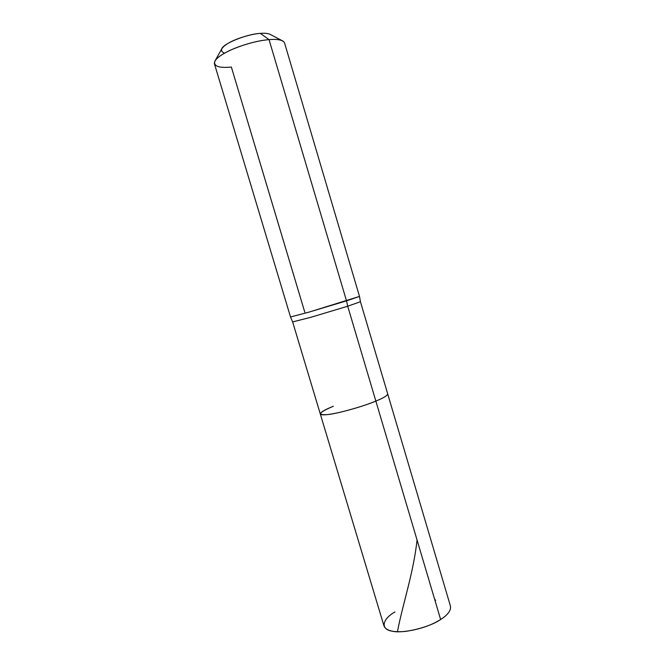 <?xml version="1.0" encoding="UTF-8"?>
<svg xmlns="http://www.w3.org/2000/svg" width="665" height="665" viewBox="0 0 665 665"><rect width="100%" height="100%" fill="white"/><g stroke="black" fill="none" stroke-linecap="round" stroke-linejoin="round"><path stroke-width="1" d="M394.927 611.95C382.234 619.073 380.097 629.456 392.159 631.176C402.533 633.92 429.158 627.544 440.637 619.506C431.02 625.524 419.174 629.497 405.118 631.442C393.048 632.473 386.016 630.653 384.004 625.989L320.297 413.979C321.37 415.525 327.795 414.993 339.574 412.4C353.431 409.066 365.526 405.301 375.858 401.103L440.637 619.506C447.861 614.876 451.136 610.428 450.471 606.172L387.695 393.888C387.57 395.5 383.622 397.911 375.858 401.103L440.637 619.506M333.323 406.273C324.944 409.615 320.597 412.184 320.297 413.979C321.37 415.525 327.795 414.993 339.574 412.4C353.431 409.066 365.526 405.301 375.858 401.103C383.622 397.911 387.57 395.5 387.695 393.888L360.438 301.711L347.712 306.224L375.858 401.103C363.381 406.465 336.648 413.879 327.18 414.628C316.856 415.176 318.909 412.391 333.323 406.273C318.909 412.391 316.856 415.176 327.18 414.628C336.648 413.879 363.381 406.465 375.858 401.103L347.712 306.224L311.095 317.23L292.633 321.926L311.095 317.23L347.712 306.224L360.438 301.711L359.499 296.432L346.515 300.854L347.712 306.224L346.515 300.854L309.258 312.035L290.522 316.989L309.458 311.976L359.499 296.424L284.553 42.951C283.049 39.991 277.879 38.886 269.034 39.617L346.515 300.854L269.034 39.617L260.331 33.383C246.507 34.048 222.359 43.99 221.62 49.119L215.244 60.548M320.297 413.979L292.633 321.926L290.53 316.997L214.446 63.848C213.914 59.983 219.384 55.361 230.838 49.975C244.57 44.156 257.305 40.706 269.034 39.617L260.331 33.383C264.953 33.001 268.336 33.391 270.48 34.555L282.076 40.623M304.778 312.159L231.362 67.04C219.284 68.221 213.731 66.375 214.712 61.504C216.549 57.639 223.124 53.275 234.454 48.412C247.314 43.433 258.843 40.507 269.034 39.617C275.501 39.052 280.165 39.559 283.041 41.13M224.521 53.167C219.4 51.047 220.863 47.622 228.918 42.884C236.84 38.246 251.969 33.857 260.331 33.383M435.658 600.379L434.553 598.99M397.462 631.733C402.167 606.006 413.522 573.122 417.055 540.005"/></g></svg>

